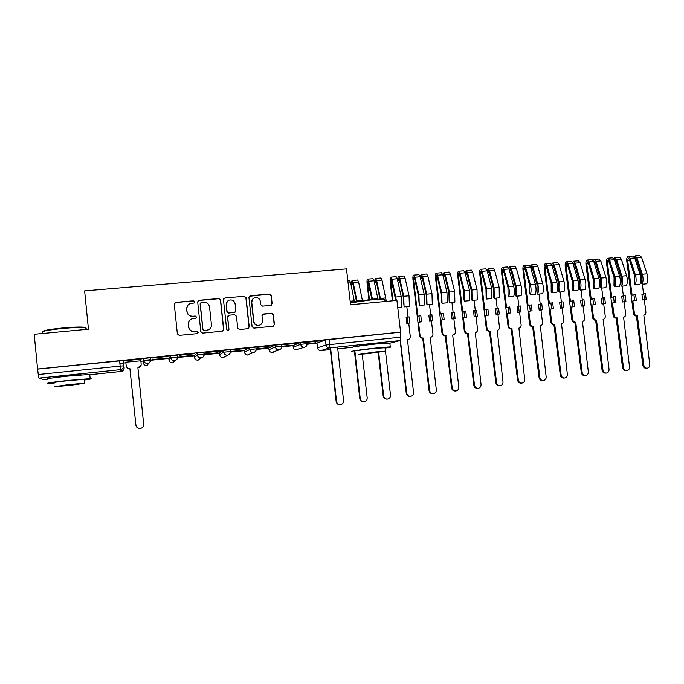 <?xml version="1.0" encoding="UTF-8"?>
<svg xmlns="http://www.w3.org/2000/svg" width="684" height="684" viewBox="0 0 684 684"><rect width="100%" height="100%" fill="white"/><g stroke="black" fill="none" stroke-linecap="round" stroke-linejoin="round"><path stroke-width="1.03" d="M194.923 301.806L193.632 300.763L175.779 302.345L174.266 304.141L177.37 333.886L179.234 335.374L197.095 333.647L198.146 332.381L196.855 331.338L194.547 331.56C191.263 331.552 189.288 329.97 188.63 326.798L188.365 324.327C188.271 321.651 189.485 319.804 191.999 318.795L195.735 318.291L196.53 317.077L195.239 316.042L192.939 316.247C189.656 316.23 187.681 314.64 187.023 311.476L186.758 309.006C186.655 306.423 187.809 304.602 190.212 303.568L194.171 302.995L194.923 301.806M194.718 302.576L194.82 301.986L193.529 300.943L175.711 302.525L174.334 303.474M197.821 333.305L198.035 332.509L196.744 331.466L194.547 331.56M196.274 317.923L196.428 317.231L195.137 316.196L192.939 316.247M306.817 341.897L300.464 342.522L293.034 345.514M281.569 344.479L275.156 345.104L268.803 347.985M255.996 347.096L249.506 347.711L244.273 350.49M230.089 349.755L223.531 350.353L219.436 353.029M204.191 354.303L218.016 352.773L204.183 354.192C204.225 356.031 203.362 357.236 201.575 357.8L201.147 357.877C199.07 357.886 197.821 356.886 197.402 354.876L194.47 357.33L194.282 355.577L197.206 353.038L197.402 354.876L204.029 354.201M177.601 356.903C177.643 358.749 176.771 359.955 174.984 360.536L174.514 360.622C172.411 360.63 171.145 359.63 170.726 357.604L168.991 359.955L168.811 358.185L170.53 355.748L170.726 357.604L177.447 357.082M81.755 374.841L67.938 375.55C57.892 376.653 53.797 377.303 55.66 377.491L55.78 377.491M382.228 343.394L373.874 343.71C363.195 344.907 358.305 345.659 359.185 345.967L359.647 345.959M270.71 305.389L272.138 303.636L271.249 295.505L269.47 294.034L250.387 295.727L248.933 297.489L252.088 326.67L253.892 328.14L273.241 326.242L274.421 324.515L273.344 314.674L271.565 313.212L263.118 314.033L261.972 315.743L262.502 320.634C262.579 322.942 261.527 324.481 259.356 325.251C256.372 325.661 254.533 324.396 253.824 321.463L251.746 302.26C251.661 300.071 252.627 298.566 254.662 297.745C257.74 297.198 259.655 298.438 260.424 301.482L260.766 304.671L262.562 306.141L270.71 305.389M37.586 369.027L34.2 334.262L88.45 329.201L84.619 290.888L346.497 268.906L350.55 304.739L396.917 300.404L400.576 332.091L37.586 369.027L38.278 374.516L120.127 366.077L123.701 365.863L124.129 367.855L123.163 360.571L123.701 365.863C123.744 367.71 122.855 368.941 121.034 369.548C122.761 368.933 123.59 367.701 123.513 365.829L123.163 360.571M220.59 300.019L218.76 298.532L199.181 300.267L197.685 302.054L200.805 331.62L202.652 333.108L222.249 331.201L223.728 329.406L220.59 300.019L218.623 298.72L199.07 300.447L197.856 301.148M224.951 297.985L244.282 296.266L246.086 297.745L249.232 326.943L248.053 328.679L239.528 329.526L237.716 328.055L236.433 316.17L234.621 314.7L229.114 315.204L227.644 316.991L228.969 329.397L228.14 330.62L226.669 329.62L223.471 299.754L224.951 297.985L244.282 296.266M316.966 343.069L325.447 339.982L326.012 344.993L400.721 337.152L400.226 340.555L389.854 343.206M119.862 363.426L123.419 363.059M123.633 363.033L125.882 362.811M140.887 361.272L143.033 361.049M146.299 360.716L168.828 358.407M177.609 357.51L194.307 355.8M204.191 354.782L219.453 353.218M230.431 352.098L244.299 350.678M256.32 349.447L268.829 348.165M281.885 346.831L293.051 345.685M307.116 344.24L316.983 343.231M400.576 332.091L400.149 332.219L400.721 337.152M43.4 379.577L46.939 379.201L43.4 379.577L38.954 378.124L38.278 374.516M140.887 360.776L125.745 362.212M125.514 360.742L141.152 359.032M141.16 359.151L125.497 360.622M167.999 356.415L152.558 357.988L167.99 356.296M166.862 358.125L151.916 359.647L166.845 358.006M194.487 353.714L179.251 355.27L194.478 353.594M192.495 355.5L177.746 357.005L192.486 355.389M220.633 351.054L205.593 352.585L220.616 350.935M246.437 348.421L231.585 349.934L246.42 348.301M230.431 351.619L242.794 350.242M242.803 350.353L230.277 351.516M271.907 345.822L257.252 347.318L271.89 345.711M256.32 348.968L267.478 347.711M267.495 347.823L256.192 348.908M297.044 343.265L282.577 344.736L297.036 343.146M281.885 346.352L291.854 345.223M291.871 345.334L281.765 346.249M321.873 340.735L307.586 342.188L321.856 340.615M197.206 353.038L203.849 352.457M170.53 355.748L177.259 355.235M143.503 358.502L143.195 362.606L143.503 358.502L150.283 357.758L150.335 358.194M307.107 343.77L315.94 342.761M315.948 342.872L307.073 343.667M400.149 332.219L325.447 339.982M37.748 369.095L122.975 360.545M187.288 306.133L186.758 309.006M192.837 316.41C189.562 316.393 187.587 314.802 186.929 311.639L186.672 309.177M189.117 321.053L188.365 324.327M194.444 331.689C191.169 331.689 189.194 330.098 188.536 326.935L188.271 324.472M223.095 330.876L223.574 329.543L220.445 300.199M201.258 302.396L200.215 303.653L202.951 329.585L204.242 330.628L207.645 330.201C210.253 329.243 211.518 327.388 211.424 324.635L209.543 306.945C208.894 303.799 206.936 302.217 203.67 302.183L201.258 302.396M200.335 303.021L200.215 303.653M209.928 328.859L206.534 330.526L204.123 330.757L202.84 329.722L200.104 303.824M248.454 328.508L249.044 327.08L245.898 297.933L244.094 296.454M228.046 315.752L227.49 317.145L228.969 329.397M228.482 330.457L228.815 329.534M235.108 303.85C234.33 300.763 232.372 299.515 229.234 300.105C227.208 300.943 226.233 302.456 226.327 304.645L227.054 311.451L228.875 312.93L234.715 312.349L235.843 310.639L235.108 303.85M227.285 301.439L226.327 304.645M235.262 312.058L228.713 313.084L226.891 311.613L226.165 304.816M224.797 298.173L223.762 298.66M253.003 298.746L251.746 302.26M260.493 324.763L259.142 325.396C256.167 325.798 254.328 324.541 253.627 321.608L251.55 302.439M273.523 326.131L274.19 324.652L273.113 314.828L271.334 313.366L262.511 314.358M271.394 305.158L271.907 303.807L271.026 295.693L269.239 294.223L249.309 296.266M141.126 365.068L137.903 367.83M125.822 362.204L126.172 365.649C126.583 367.616 127.822 368.591 129.892 368.582L135.919 425.2C136.364 427.414 137.74 428.526 140.066 428.543C142.46 428.081 143.666 426.662 143.683 424.285L137.894 367.744L138.63 367.633C140.365 367.06 141.22 365.88 141.178 364.102L140.827 360.673M135.954 425.491L129.892 368.667C127.891 368.693 126.66 367.753 126.207 365.863M42.536 331.629C42.93 330.517 49.675 329.303 62.774 327.978C72.504 327.123 79.524 326.858 83.816 327.183C85.722 327.379 86.15 327.713 85.115 328.183M85.184 328.833C86.629 328.337 86.594 327.961 85.073 327.713L84.354 327.627C79.951 327.303 72.76 327.576 62.791 328.448C47.564 330.03 40.843 331.364 42.647 332.441M84.414 380.013C90.75 379.141 92.665 378.688 90.16 378.654L67.921 380.458C51.745 382.245 45.161 383.245 48.188 383.459L54.164 383.151M89.784 374.935C91.254 374.618 91.237 374.447 89.732 374.43L67.494 376.14C51.317 377.919 44.742 378.953 47.769 379.235M54.121 382.792C51.975 382.63 56.704 381.911 68.315 380.629L84.346 379.329C85.423 379.329 85.44 379.432 84.371 379.654M70.64 385.306L84.73 383.22L68.708 384.57L54.506 386.674L70.64 385.306M69.058 384.707L59.918 386.058L70.298 385.178L79.395 383.827L69.058 384.707M350.293 302.465L370.583 299.524L383.844 299.002L384.861 299.695M384.938 300.336L384.34 299.412L370.754 299.943L350.336 302.867M385.075 348.105C390.308 347.327 392.043 346.916 390.282 346.865L376.243 348.002C362.135 349.464 348.105 351.567 352.645 351.508M389.871 343.325L375.781 344.009C361.682 345.463 347.66 347.626 352.2 347.617M357.912 350.858C356.886 350.567 362.546 349.729 374.883 348.336L385.032 347.771M368.522 353.577L385.417 351.131L375.294 351.986L358.313 354.449L368.522 353.577M374.062 352.277L363.127 353.859L374.062 352.277M330.552 347.797L336.562 401.517C337.007 403.637 338.289 404.706 340.41 404.706C342.547 404.261 343.607 402.927 343.582 400.687L337.563 347.07M339.931 404.714C337.845 404.689 336.579 403.628 336.152 401.534L330.141 347.84M356.441 301.293L352.867 283.518L352.388 282.501L352.14 284.587L353.064 284.51M356.945 301.208L353.209 282.612L352.217 280.483C351.67 280.791 351.49 282.167 351.679 284.629M362.366 300.43L358.638 282.133L357.629 280.012L352.217 280.483M351.012 284.689L352.14 284.587M354.226 345.343L354.389 346.771M354.911 351.414L360.263 398.721C360.707 400.833 361.973 401.884 364.068 401.893C366.179 401.448 367.222 400.123 367.197 397.9L362.238 354.192M354.397 301.635L350.644 282.834L349.652 280.705L347.848 280.868M363.597 401.901L363.606 401.901C361.511 401.901 360.246 400.85 359.801 398.738L354.457 351.439M353.936 346.856L353.765 345.386M379.928 298.925L376.243 281.466L375.73 280.457L375.439 282.535L376.448 282.449M380.509 298.908L376.627 280.56L375.559 278.448C374.969 278.756 374.755 280.132 374.935 282.577M386.349 301.396L381.997 280.089L380.911 277.986L375.559 278.448M374.481 282.62L375.439 282.535M369.428 299.626L367.556 283.227L367.83 281.15L371.916 299.404M378.688 352.38L383.673 395.959C384.109 398.054 385.366 399.105 387.443 399.105C389.529 398.669 390.555 397.353 390.513 395.147L385.494 351.345M384.562 343.197L384.451 342.197M377.919 298.993L374.088 280.782L373.028 278.67L367.659 279.14C367.06 279.482 366.872 280.927 367.086 283.484L368.933 299.678M372.472 299.353L368.702 281.252L367.659 279.14M387.033 399.123L386.93 399.131C384.861 399.123 383.604 398.079 383.168 395.985L378.192 352.44M400.379 340.461L406.792 393.232C407.236 395.318 408.476 396.361 410.528 396.361C412.589 395.925 413.598 394.617 413.555 392.428L407.459 339.726L407.912 339.666C409.528 339.204 410.314 338.101 410.255 336.348L408.741 323.267L406.835 323.464L409.801 322.942L409.092 316.837L406.134 317.376L406.835 323.464M408.741 323.267L409.801 322.942M404.082 306.902L403.697 296.292L409.032 295.796L409.4 306.389L404.082 306.902L403.261 297.164L399.336 279.44L398.789 278.431L398.456 280.508L399.55 280.414M403.697 296.292L399.764 278.533L398.627 276.439C397.977 276.755 397.737 278.123 397.908 280.56M409.032 295.796L405.065 278.072L403.911 275.985L398.627 276.439M408.006 316.948L406.818 306.637M397.661 280.577L398.456 280.508M392.924 300.78L390.667 281.192L390.991 279.115L395.814 300.507M397.737 307.501L401.568 307.142L401.175 296.523L397.259 278.756L396.13 276.661L390.821 277.123C390.171 277.465 389.948 278.91 390.154 281.449L392.394 300.832M396.361 300.456L391.941 279.217L390.821 277.123M410.169 396.378L409.972 396.387C407.929 396.387 406.689 395.343 406.245 393.257L400.166 340.572M407.185 317.025L407.886 323.13M418.522 322.292L421.515 321.779L418.522 322.292L420.044 335.34C420.429 337.161 421.524 338.076 423.302 338.076L429.637 390.53C430.082 392.607 431.313 393.642 433.34 393.651C435.366 393.214 436.366 391.915 436.324 389.743L430.202 337.357L430.638 337.306C432.245 336.853 433.015 335.75 432.963 334.006L431.442 321.01L429.561 321.198L432.579 320.676L431.869 314.606L428.851 315.153L429.561 321.198M431.442 321.01L432.579 320.676M427.03 304.713L426.705 294.163L431.972 293.675L432.288 304.218L427.03 304.713L426.483 303.294L426.226 295.043L422.156 277.43L421.575 276.439L421.199 278.499L422.379 278.397M426.705 294.163L422.618 276.533L421.421 274.455C420.711 274.771 420.446 276.139 420.609 278.559M431.972 293.675L427.859 276.071L426.636 274.002L421.421 274.455M430.706 314.726L429.501 304.483M420.566 278.559L421.199 278.499M421.515 321.779L420.805 315.692L417.821 316.23L413.504 279.183L413.871 277.114L414.436 278.114L418.454 295.762L419.266 305.457L424.542 304.953L424.208 294.394L420.147 276.746L418.95 274.677L413.709 275.13C412.999 275.481 412.743 276.917 412.948 279.44L419.472 335.485L420.044 335.34M419.266 305.457L418.916 294.881L414.889 277.208L413.709 275.13M433.015 393.668L432.741 393.676C430.715 393.676 429.492 392.642 429.048 390.564L422.729 338.221C420.951 338.212 419.865 337.306 419.472 335.485M418.907 315.88L419.617 321.967M429.979 314.794L430.689 320.864M422.951 338.195L423.524 338.05M441.103 320.044L444.155 319.522L441.103 320.044L442.625 333.014C443.018 334.827 444.096 335.733 445.857 335.733L452.209 387.871C452.654 389.931 453.868 390.966 455.877 390.966C457.878 390.538 458.861 389.247 458.819 387.084L452.671 335.023L453.099 334.972C454.689 334.527 455.45 333.433 455.39 331.697L453.868 318.778L452.004 318.958L455.082 318.436L454.373 312.408L451.303 312.956L452.004 318.958M453.868 318.778L455.082 318.436M449.704 302.559L449.431 292.059L454.638 291.581L454.894 302.063L449.704 302.559L449.131 301.148L448.918 292.94L444.703 275.455L444.096 274.464L443.677 276.524L444.933 276.413M449.431 292.059L445.207 274.549L443.933 272.497L442.984 275.72M454.638 291.581L450.38 274.096L449.097 272.052L443.933 272.497M453.133 312.528L451.927 302.345M443.189 276.567L443.677 276.524M444.155 319.522L443.446 313.477L440.393 314.024L436.067 277.191L436.469 275.13L437.076 276.122L441.24 293.65L441.462 301.875L442.026 303.286L447.242 302.79L446.968 292.29L442.762 274.763L441.496 272.711L436.315 273.164C435.554 273.514 435.272 274.942 435.477 277.447L442.018 333.159L442.625 333.014M442.026 303.286L441.744 292.769L437.563 275.216L436.315 273.164M455.587 390.983L455.236 391C453.236 391 452.021 389.966 451.577 387.905L445.241 335.878C443.48 335.878 442.403 334.972 442.018 333.159M441.565 313.657L442.283 319.71M452.509 312.588L453.218 318.616M445.455 335.853L446.071 335.707M463.419 317.821L466.522 317.291L463.419 317.821L464.949 330.714C465.334 332.509 466.402 333.416 468.147 333.416L474.516 385.237C474.952 387.289 476.158 388.315 478.142 388.315C480.125 387.896 481.091 386.605 481.04 384.468L475.294 332.663C476.868 332.227 477.62 331.142 477.56 329.406L476.03 316.564L474.192 316.752L477.329 316.213L476.611 310.228L473.482 310.775L474.192 316.752M476.03 316.564L477.329 316.213M472.097 300.421L471.892 289.99L477.03 289.512L477.235 299.934L472.097 300.421L471.498 299.028L471.336 290.862L466.984 273.497L466.343 272.514L465.881 274.566L467.223 274.446M471.892 289.99L467.523 272.591L466.189 270.565L465.171 273.061M477.03 289.512L472.635 272.147L471.285 270.12L466.189 270.565M475.286 310.356L474.08 300.233M466.522 317.291L465.813 311.288L462.709 311.836L458.365 275.224L458.81 273.173L459.443 274.156L463.752 291.564L463.932 299.746L464.521 301.148L469.669 300.652L469.455 290.213L465.103 272.805L463.778 270.77L458.656 271.215C457.844 271.574 457.536 272.993 457.733 275.49L464.299 330.868L464.949 330.714M464.521 301.148L464.291 290.691L459.973 273.258L458.656 271.215M477.877 388.332L477.466 388.358C475.491 388.358 474.277 387.332 473.841 385.28L467.488 333.561C465.744 333.561 464.684 332.663 464.299 330.868M463.957 311.468L464.667 317.479M474.764 310.408L475.483 316.401M467.702 333.544L468.36 333.39M485.469 315.623L488.624 315.093L485.469 315.623L486.999 328.44C487.393 330.227 488.444 331.124 490.171 331.124L496.558 382.63C496.994 384.673 498.191 385.699 500.149 385.699C502.107 385.28 503.056 384.006 503.005 381.869L497.225 330.389C498.781 329.953 499.534 328.876 499.465 327.149L497.935 314.383L496.114 314.563L499.303 314.024L498.585 308.074L495.404 308.629L496.114 314.563M497.935 314.383L499.303 314.024M494.233 298.318L494.079 287.938L499.166 287.468L499.303 297.831L494.233 298.318L493.609 296.924L493.489 288.81L488.992 271.557L488.325 270.59L487.829 272.634L489.24 272.506M494.079 287.938L489.573 270.659L488.171 268.65L487.128 270.659M499.166 287.468L494.626 270.223L493.215 268.205L488.171 268.65M497.191 308.21L495.977 298.147M488.624 315.093L487.914 309.117L484.759 309.672L480.399 273.284L480.886 271.24L481.545 272.215L485.991 289.503L486.127 297.634L486.743 299.028L491.839 298.54L491.676 288.161L487.179 270.873L485.794 268.855L480.732 269.291C479.869 269.65 479.535 271.069 479.723 273.549L486.315 328.594L486.999 328.44M486.743 299.028L486.572 288.631L482.109 271.317L480.732 269.291M499.91 385.716L499.431 385.742C497.473 385.742 496.285 384.724 495.849 382.681L489.47 331.278C487.752 331.27 486.7 330.381 486.315 328.594M486.076 309.296L486.794 315.273M496.764 308.253L497.482 314.212M489.684 331.253L490.377 331.107M507.263 313.452L510.469 312.913L507.263 313.452L508.802 326.191C509.187 327.969 510.23 328.859 511.931 328.867L518.335 380.065C518.771 382.091 519.96 383.108 521.892 383.108C523.824 382.698 524.765 381.424 524.714 379.312L518.899 328.132C520.447 327.704 521.182 326.636 521.122 324.917L519.575 312.229L517.788 312.408L521.02 311.87L520.302 305.945L517.07 306.5L517.788 312.408M519.575 312.229L521.02 311.87M516.112 296.232C516.967 293.154 516.933 289.717 516.01 285.912L521.028 285.442C521.96 289.247 521.995 292.684 521.122 295.753L516.112 296.232L515.462 294.855L515.377 286.784L510.751 269.65L510.05 268.692L509.512 270.719L511.008 270.59M516.01 285.912L511.367 268.752L509.905 266.751L508.845 268.436M521.028 285.442L516.36 268.316L514.881 266.324L509.905 266.751M518.831 306.09L517.617 296.087M510.469 312.913L509.751 306.979L506.545 307.535L502.176 271.368L502.697 269.334L503.39 270.291L507.973 287.468L508.067 295.556L508.708 296.942L513.735 296.463C514.59 293.385 514.556 289.939 513.633 286.126L509.007 268.957L507.554 266.957L502.552 267.393C501.637 267.752 501.278 269.163 501.466 271.633L508.067 326.345L508.802 326.191M508.708 296.942C509.546 293.855 509.503 290.409 508.588 286.596L503.988 269.402L502.552 267.393M521.678 383.125L521.14 383.16C519.207 383.16 518.019 382.142 517.591 380.116L511.196 329.021C509.494 329.013 508.451 328.123 508.067 326.345M507.947 307.159L508.665 313.092M518.498 306.124L519.224 312.041M511.41 328.995L512.136 328.842M528.8 311.305L532.058 310.767L528.8 311.305L530.339 323.968C530.724 325.738 531.759 326.619 533.443 326.627L539.864 377.517C540.292 379.543 541.471 380.552 543.387 380.552C545.293 380.142 546.217 378.885 546.165 376.773L540.326 325.909C541.856 325.481 542.583 324.421 542.515 322.711L540.976 310.091L539.197 310.271L542.489 309.724L541.762 303.841L538.479 304.406L539.197 310.271M540.976 310.091L542.489 309.724M537.727 294.171C538.641 291.11 538.624 287.69 537.675 283.911L542.643 283.45C543.592 287.22 543.609 290.64 542.677 293.701L537.727 294.171L537.051 292.812L537.008 284.775L532.255 267.76L531.528 266.811L530.921 268.325M537.675 283.911L532.904 266.863L531.382 264.888L530.314 266.324M542.643 283.45L537.838 266.435L536.307 264.452L531.382 264.888M540.223 303.995L539.009 294.052M532.058 310.767L531.34 304.867L528.082 305.423L523.696 269.47L524.26 267.444L524.979 268.402L529.69 285.459L529.749 293.504L530.408 294.872L535.384 294.402C536.29 291.333 536.273 287.904 535.324 284.125L530.57 267.068L529.057 265.084L524.115 265.52C523.157 265.879 522.764 267.282 522.944 269.735L529.578 324.131L530.339 323.968M530.408 294.872C531.306 291.803 531.28 288.374 530.339 284.587L525.62 267.504L524.115 265.52M543.181 380.569L542.592 380.612C540.685 380.603 539.514 379.594 539.077 377.585L532.674 326.79C530.989 326.781 529.955 325.892 529.578 324.131M529.553 305.038L530.271 310.946M539.984 304.021L540.711 309.903M532.879 326.764L533.648 326.61M550.081 309.185L553.399 308.638L550.081 309.185L551.629 321.771C552.014 323.532 553.04 324.413 554.707 324.421L561.136 375.012C561.573 377.021 562.735 378.021 564.625 378.03C566.514 377.619 567.429 376.362 567.361 374.276L561.496 323.703C563.018 323.284 563.736 322.232 563.667 320.531L562.12 307.988L560.367 308.159L563.701 307.612L562.983 301.764L559.649 302.328L560.367 308.159M562.12 307.988L563.701 307.612M559.093 292.145C560.068 289.084 560.068 285.681 559.093 281.928L564.001 281.475C564.975 285.228 564.975 288.622 563.984 291.675L559.093 292.145L558.392 290.786L558.392 282.8L553.51 265.888L552.749 264.947L552.133 266.059M559.093 281.928L554.194 264.999L552.612 263.032L551.543 264.298M564.001 281.475L559.067 264.571L557.477 262.613L552.612 263.032M561.367 301.926L560.153 292.042M553.399 308.638L552.672 302.773L549.363 303.337L544.968 267.598L545.567 265.58L546.319 266.521L551.159 283.467L551.176 291.469L551.86 292.829L556.776 292.359C557.742 289.306 557.742 285.903 556.767 282.141L551.885 265.204L550.312 263.237L545.43 263.665C544.421 264.024 544.011 265.426 544.182 267.863L550.834 321.933L551.629 321.771M551.86 292.829C552.817 289.777 552.809 286.365 551.843 282.595L546.986 265.631L545.43 263.665M564.445 378.038L563.804 378.09C561.906 378.081 560.752 377.081 560.316 375.071L553.895 324.575C552.236 324.575 551.21 323.694 550.834 321.933M550.911 302.952L551.629 308.817M561.222 301.935L561.94 307.791M554.1 324.558L554.904 324.396M571.131 307.09L574.492 306.543L571.131 307.09L572.679 319.599C573.064 321.352 574.073 322.224 575.723 322.232L582.169 372.523C582.597 374.524 583.751 375.525 585.624 375.525C587.488 375.123 588.385 373.874 588.326 371.797L582.435 321.531C583.931 321.121 584.649 320.069 584.581 318.376L583.024 305.902L581.289 306.073L584.675 305.526L583.948 299.712L580.571 300.276L581.289 306.073M583.024 305.902L584.675 305.526M580.203 290.127C581.238 287.092 581.255 283.706 580.254 279.97L585.102 279.525C586.111 283.253 586.085 286.63 585.042 289.665L580.203 290.127L579.485 288.785L579.528 280.842L574.517 264.041L573.731 263.109L573.132 263.947M580.254 279.97L575.235 263.152L573.602 261.211L572.525 262.323M585.102 279.525L580.058 262.733L578.408 260.792L573.602 261.211M582.272 299.874L581.049 290.05M574.492 306.543L573.765 300.712L570.405 301.276L566.001 265.743L566.634 263.733L567.412 264.665L572.371 281.5L572.346 289.46L573.055 290.811L577.92 290.349C578.938 287.306 578.955 283.92 577.963 280.183L572.953 263.357L571.328 261.408L566.497 261.827C565.446 262.194 565.001 263.588 565.181 266.016L571.841 319.77L572.679 319.599M573.055 290.811C574.073 287.767 574.081 284.373 573.089 280.637L568.113 263.776L566.497 261.827M585.453 375.542L584.76 375.593C582.896 375.584 581.742 374.593 581.314 372.6L574.876 322.395C573.235 322.386 572.226 321.514 571.841 319.77M572.012 300.883L572.739 306.714M582.212 299.883L582.939 305.697M575.082 322.378L575.919 322.215M591.925 305.013L595.337 304.466L591.925 305.013L593.481 317.453C593.866 319.189 594.866 320.061 596.499 320.069L602.955 370.07C603.391 372.062 604.528 373.054 606.383 373.062C608.221 372.652 609.111 371.421 609.042 369.351L603.126 319.377C604.613 318.975 605.314 317.923 605.246 316.239L603.69 303.841L601.98 304.012L605.408 303.465L604.682 297.677L602.963 297.848L601.706 288.084M603.69 303.841L605.408 303.465M601.082 288.144C602.168 285.117 602.194 281.748 601.176 278.037L605.973 277.593C606.999 281.295 606.956 284.664 605.862 287.69L601.082 288.144L600.338 286.81L600.415 278.901L595.294 262.22L594.473 261.297L593.9 261.921M601.176 278.037L596.038 261.331L594.345 259.398L593.276 260.39M605.973 277.593L600.808 260.912L599.099 258.988L594.345 259.398M600.988 282.347L600.689 279.953M595.337 304.466L594.61 298.669L591.207 299.233L586.786 263.913L587.453 261.904L588.257 262.836L593.344 279.559L593.284 287.477L594.011 288.819L598.816 288.357C599.894 285.331 599.928 281.962 598.91 278.251L593.78 261.527L592.096 259.595L587.325 260.014C586.231 260.382 585.76 261.775 585.931 264.186L592.609 317.624L593.481 317.453M603.69 303.636L602.963 297.848L601.253 298.25L601.98 304.012M594.011 288.819C595.08 285.784 595.106 282.406 594.097 278.696L589.001 261.946L587.325 260.014M606.221 373.071L605.485 373.131C603.63 373.122 602.493 372.13 602.065 370.147L595.619 320.24C593.994 320.232 592.994 319.36 592.609 317.624M592.883 298.84L593.609 304.637M595.815 320.223L596.696 320.052M612.496 302.969L615.942 302.413L612.496 302.969L614.052 315.333C614.429 317.06 615.42 317.932 617.036 317.94L623.509 367.65C623.936 369.625 625.065 370.608 626.903 370.617C628.716 370.215 629.596 368.992 629.519 366.94L623.586 317.256C625.056 316.854 625.757 315.811 625.68 314.136L624.116 301.806L622.423 301.977L625.903 301.422L625.176 295.676L621.705 296.249L622.423 301.977M624.116 301.806L625.903 301.422M621.713 286.177C622.85 283.159 622.902 279.807 621.859 276.131L626.595 275.686C627.647 279.371 627.596 282.714 626.441 285.724L621.713 286.177L620.952 284.852L621.063 276.994L615.822 260.416L614.984 259.493L614.446 259.971M621.859 276.131L616.6 259.527L614.856 257.62L613.787 258.509M626.595 275.686L621.311 259.116L619.559 257.21L614.856 257.62M623.363 295.864L622.132 286.134M621.611 281.996L620.918 276.524M615.942 302.413L615.215 296.651L611.77 297.224L607.341 262.1L608.042 260.108L608.871 261.023L614.078 277.636L613.976 285.519L614.728 286.844L619.473 286.391C620.61 283.373 620.653 280.021 619.619 276.336L614.369 259.723L612.633 257.808L607.914 258.219C606.776 258.595 606.289 259.98 606.451 262.374L613.146 315.512L614.052 315.333M614.728 286.844C615.848 283.826 615.891 280.466 614.856 276.772L609.641 260.142L607.914 258.219M626.749 370.625L625.971 370.685C624.141 370.685 623.013 369.693 622.585 367.727L616.122 318.111C614.514 318.103 613.522 317.231 613.146 315.512M613.505 296.813L614.241 302.584M623.475 295.839L624.201 301.593M616.318 318.086L617.233 317.915M632.82 300.943L636.317 300.379L632.82 300.943L634.384 313.238C634.761 314.956 635.744 315.82 637.343 315.828L643.824 365.247C644.251 367.214 645.371 368.197 647.184 368.206C648.979 367.804 649.843 366.59 649.774 364.546L643.815 315.153C645.269 314.751 645.961 313.717 645.884 312.049L644.319 299.797L642.644 299.96L646.166 299.404L645.431 293.684L641.917 294.265L642.644 299.96M644.319 299.797L646.166 299.404M642.114 284.236C643.302 281.227 643.37 277.901 642.302 274.241L646.987 273.805C648.056 277.456 647.987 280.791 646.79 283.792L642.114 284.236L641.327 282.919L641.481 275.105L636.12 258.629L635.256 257.723L634.769 258.073M642.302 274.241L636.932 257.748L635.137 255.85L634.068 256.662M646.987 273.805L641.592 257.338L639.779 255.448L635.137 255.85M643.567 293.898L642.327 284.219M641.908 280.927L640.968 273.523M636.317 300.379L635.59 294.65L632.101 295.231L627.655 260.305L628.399 258.321L629.254 259.236L634.572 275.738L634.436 283.578L635.205 284.895L639.899 284.45C641.088 281.44 641.147 278.106 640.087 274.446L634.726 257.936L632.931 256.038L628.271 256.449C627.091 256.825 626.578 258.201 626.732 260.587L633.444 313.417L634.384 313.238M635.205 284.895C636.376 281.885 636.436 278.542 635.385 274.874L630.049 258.347L628.271 256.449M647.047 368.214L646.226 368.283C644.413 368.274 643.293 367.291 642.866 365.333L636.394 315.999C634.803 315.991 633.82 315.127 633.444 313.417M633.906 294.821L634.632 300.55M643.755 293.855L644.482 299.566M636.59 315.982L637.531 315.803M293.222 347.224L300.661 344.317L307.099 343.659C307.15 345.488 306.304 346.668 304.568 347.19L304.243 347.241C302.268 347.25 301.071 346.266 300.661 344.317L300.464 342.522M293.034 345.463L293.222 347.181C293.616 349.045 294.753 349.977 296.642 349.977L297.754 349.644M268.992 349.712L275.353 346.908L281.765 346.284M268.803 347.942L268.992 349.669C269.385 351.55 270.539 352.491 272.454 352.482L273.78 352.029M244.462 352.226L249.703 349.524L256.312 348.849C256.363 350.695 255.5 351.884 253.738 352.431L253.371 352.491C251.344 352.499 250.122 351.508 249.703 349.524L249.506 347.711M244.273 350.456L244.462 352.192C244.855 354.081 246.026 355.03 247.959 355.022L249.574 354.372M219.624 354.774L223.728 352.183L230.286 351.576M219.436 353.004L219.615 354.748C220.017 356.655 221.197 357.595 223.155 357.587L225.156 356.612M316.966 343.017L317.496 347.814L326.012 344.993C326.422 346.942 327.602 347.908 329.551 347.908L320.89 350.593L330.338 349.601L320.89 350.593C319.018 350.601 317.889 349.669 317.496 347.814L317.504 347.865M337.759 348.831L351.619 347.387L337.759 348.831M400.226 340.555L329.551 347.908L329.269 339.426M121.094 371.463L89.766 374.729L121.094 371.455L120.521 369.642L38.954 378.124M275.156 345.104L275.353 346.908C275.763 348.874 276.969 349.857 278.969 349.849L279.32 349.789C281.021 349.242 281.834 348.036 281.757 346.181L281.56 344.377M223.531 350.353L223.728 352.183C224.147 354.175 225.378 355.176 227.43 355.167L227.832 355.099C229.533 354.526 230.354 353.312 230.277 351.448L230.081 349.627M203.986 352.346L204.183 354.158M177.404 355.056L177.601 356.886M150.463 357.792L150.506 360.092M143.691 360.374L150.66 359.656C150.702 361.503 149.83 362.717 148.035 363.315L147.53 363.401C145.393 363.418 144.119 362.409 143.691 360.374M149.856 362.195L146.855 365.495C144.82 365.512 143.597 364.546 143.195 362.606M175.48 360.365L172.607 362.828C170.598 362.836 169.393 361.879 168.991 359.955M200.728 358.185L198.044 360.194C196.06 360.203 194.863 359.245 194.47 357.33M230.422 351.499C230.465 353.346 229.602 354.543 227.832 355.099L222.625 357.604M281.868 346.232C281.919 348.079 281.073 349.259 279.32 349.789L271.719 352.474M119.589 360.767L120.521 369.642L121.034 369.548L121.581 371.369C123.317 370.788 124.163 369.616 124.129 367.855M356.834 300.618L362.298 300.114M353.209 282.612L358.638 282.133M350.157 301.234L354.252 300.857M348.096 283.065L350.644 282.834M359.801 398.738L360.263 398.721M380.407 298.438L385.81 297.942M376.627 280.56L381.997 280.089M367.556 283.227L368.539 283.142M372.438 299.182L377.859 298.677M368.702 281.252L374.088 280.782M383.168 395.985L383.673 395.959M399.764 278.533L405.065 278.072M390.667 281.192L391.735 281.098M395.822 297.018L401.175 296.523M391.941 279.217L397.259 278.756M406.245 393.257L406.792 393.232M422.618 276.533L427.859 276.071M413.504 279.183L414.658 279.081M418.916 294.881L424.208 294.394M414.889 277.208L420.147 276.746M422.729 338.221L423.302 338.076M429.048 390.564L429.637 390.53M445.207 274.549L450.38 274.096M436.067 277.191L437.298 277.088M441.744 292.769L446.968 292.29M437.563 275.216L442.762 274.763M445.241 335.878L445.857 335.733M451.577 387.905L452.209 387.871M467.523 272.591L472.635 272.147M458.365 275.224L459.674 275.113M464.291 290.691L469.455 290.213M459.973 273.258L465.103 272.805M467.488 333.561L468.147 333.416M473.841 385.28L474.516 385.237M489.573 270.659L494.626 270.223M480.399 273.284L481.793 273.164M486.572 288.631L491.676 288.161M482.109 271.317L487.179 270.873M489.47 331.278L490.171 331.124M495.849 382.681L496.558 382.63M511.367 268.752L516.36 268.316M502.176 271.368L503.638 271.24M508.588 286.596L513.633 286.126M503.988 269.402L509.007 268.957M511.196 329.021L511.931 328.867M517.591 380.116L518.335 380.065M531.058 268.821L532.52 268.692M532.904 266.863L537.838 266.435M523.696 269.47L525.235 269.334M530.339 284.587L535.324 284.125M525.62 267.504L530.57 267.068M532.674 326.79L533.443 326.627M539.077 377.585L539.864 377.517M552.39 266.94L553.775 266.82M554.194 264.999L559.067 264.571M544.968 267.598L546.584 267.453M551.843 282.595L556.767 282.141M546.986 265.631L551.885 265.204M553.895 324.575L554.707 324.421M560.316 375.071L561.136 375.012M573.466 265.084L574.799 264.964M575.235 263.152L580.058 262.733M566.001 265.743L567.686 265.597M573.089 280.637L577.963 280.183M568.113 263.776L572.953 263.357M574.876 322.395L575.723 322.232M581.314 372.6L582.169 372.523M594.311 263.246L595.567 263.135M596.038 261.331L600.808 260.912M586.786 263.913L588.539 263.759M594.097 278.696L598.91 278.251M589.001 261.946L593.78 261.527M595.619 320.24L596.499 320.069M602.065 370.147L602.955 370.07M614.907 261.433L616.113 261.322M616.6 259.527L621.311 259.116M607.341 262.1L609.162 261.938M614.856 276.772L619.619 276.336M609.641 260.142L614.369 259.723M616.122 318.111L617.036 317.94M622.585 367.727L623.509 367.65M635.282 259.638L636.419 259.535M636.932 257.748L641.592 257.338M627.655 260.305L629.545 260.142M635.385 274.874L640.087 274.446M630.049 258.347L634.726 257.936M636.394 315.999L637.343 315.828M642.866 365.333L643.824 365.247M150.283 357.758L150.48 359.622C150.557 361.477 149.745 362.708 148.035 363.315L147.334 365.41L146.47 365.512M177.233 355.013L177.43 356.86C177.507 358.724 176.694 359.946 174.984 360.536L173.052 362.751L172.197 362.845M203.832 352.303L204.02 354.141C204.106 356.005 203.285 357.219 201.575 357.8L197.573 360.203M255.987 346.985L256.184 348.797C256.261 350.661 255.448 351.867 253.738 352.431L247.343 355.022M306.808 341.803L307.005 343.599C307.082 345.454 306.27 346.651 304.568 347.19L295.736 349.934M319.804 350.507L320.856 350.593M83.816 327.183L84.354 327.627M90.16 378.654L89.732 374.43M84.346 379.329L84.73 383.22M85.243 329.5L85.073 327.713M80.199 374.96L80.156 374.533M383.844 299.002L384.34 299.412M390.282 346.865L389.829 342.932M385.007 347.515L385.417 351.131M385.066 301.516L384.836 299.481"/></g></svg>
